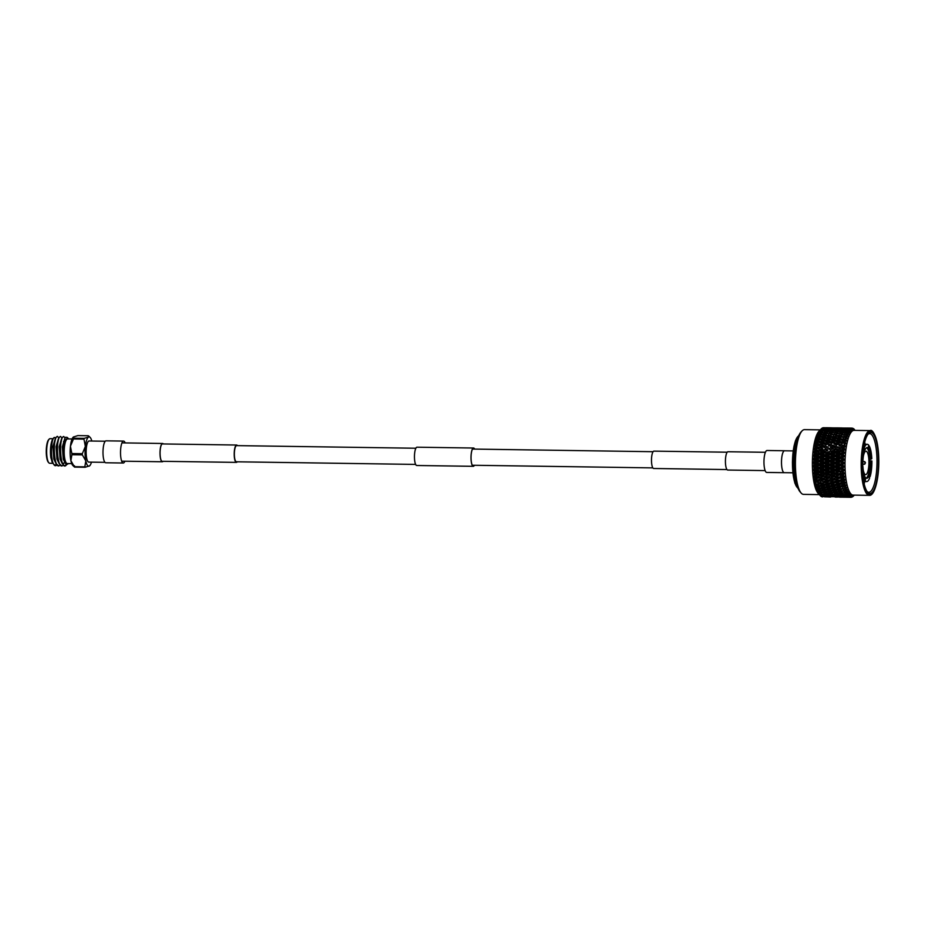 <?xml version="1.0" encoding="UTF-8"?>
<svg xmlns="http://www.w3.org/2000/svg" width="925" height="925" viewBox="0 0 925 925"><rect width="100%" height="100%" fill="white"/><g stroke="black" fill="none" stroke-linecap="round" stroke-linejoin="round"><path stroke-width="1.39" d="M727.223 452.209L653.917 451.134A8.683 2.301 90.8 0 0 653.524 451.261A8.683 2.301 90.8 0 0 651.489 460.523A8.683 2.301 90.8 0 0 653.663 468.489L726.969 469.565M784.77 450.787A10.973 2.914 90.8 0 0 784.562 450.752L767.033 450.498A10.973 2.914 90.8 0 0 766.536 450.66A10.973 2.914 90.8 0 0 763.957 462.373A10.973 2.914 90.8 0 0 766.709 472.432L784.238 472.687A10.973 2.914 90.8 0 0 784.458 472.663M784.065 450.914A10.973 2.914 90.8 0 0 781.486 462.627A10.973 2.914 90.8 0 0 784.238 472.687A10.938 2.902 -89.2 0 1 781.498 462.627A10.938 2.902 -89.2 0 1 784.065 450.938A10.938 2.902 -89.2 0 1 784.562 450.787A10.973 2.914 90.8 0 0 784.065 450.914M237.459 445.63A8.683 2.301 90.8 0 0 236.638 445.029A8.683 2.301 90.8 0 0 236.245 445.145A8.683 2.301 90.8 0 0 234.21 454.418A8.683 2.301 90.8 0 0 236.384 462.384A8.683 2.301 90.8 0 0 236.777 462.257A8.683 2.301 90.8 0 0 237.228 461.806M415.868 448.232L236.627 445.619A8.094 2.151 90.8 0 0 236.268 445.723A8.094 2.151 90.8 0 0 234.36 454.372A8.094 2.151 90.8 0 0 236.395 461.795A8.094 2.151 90.8 0 0 236.765 461.679M125.164 442.925A10.973 2.914 90.8 0 0 123.592 441.086L106.063 440.832A10.973 2.914 90.8 0 0 105.566 440.982A10.973 2.914 90.8 0 0 102.987 452.695A10.973 2.914 90.8 0 0 105.739 462.766L123.268 463.02A10.973 2.914 90.8 0 0 123.765 462.858A10.973 2.914 90.8 0 0 124.898 461.228M123.592 441.086A10.973 2.914 90.8 0 0 123.094 441.237A10.973 2.914 90.8 0 0 120.516 452.949A10.973 2.914 90.8 0 0 123.268 463.02M474.294 465.275A8.915 2.359 -89.2 0 1 473.288 466.084A8.915 2.359 -89.2 0 1 471.068 458.661A8.915 2.359 -89.2 0 1 473.554 448.255A8.915 2.359 -89.2 0 1 474.537 449.099M474.433 465.287A9.146 2.428 -89.2 0 1 473.288 466.316L416.747 465.495A9.146 2.428 -89.2 0 1 414.469 457.875A9.146 2.428 -89.2 0 1 417.013 447.203L473.554 448.024A9.146 2.428 -89.2 0 1 474.675 449.099M473.288 466.316A9.146 2.428 -89.2 0 1 471.01 458.708A9.146 2.428 -89.2 0 1 473.554 448.024M162.858 461.309A8.915 2.359 -89.2 0 1 162.314 461.54A8.915 2.359 -89.2 0 1 160.094 454.117A8.915 2.359 -89.2 0 1 162.569 443.711A8.915 2.359 -89.2 0 1 163.112 443.954M163.089 461.309A9.146 2.428 -89.2 0 1 162.314 461.772A9.146 2.428 -89.2 0 1 160.025 454.152A9.146 2.428 -89.2 0 1 162.58 443.48A9.146 2.428 -89.2 0 1 163.343 443.954M765.137 470.594L727.721 470.05A9.146 2.428 -89.2 0 1 725.443 462.431A9.146 2.428 -89.2 0 1 727.998 451.747L765.403 452.29M105.265 441.225L89.089 440.994A10.557 2.798 90.8 0 0 88.615 441.144A10.557 2.798 90.8 0 0 86.141 452.417A10.557 2.798 90.8 0 0 88.788 462.107L104.964 462.338M74.289 466.859L72.913 465.576A14.661 3.885 -89.2 0 1 70.89 460.685A14.661 3.885 -89.2 0 1 70.15 453.782A14.661 3.885 -89.2 0 1 70.439 446.232L71.838 453.551A16.592 4.405 90.8 0 0 71.861 454.14A16.592 4.405 90.8 0 0 71.884 454.73L70.89 460.685L74.347 466.697L84.834 466.847L85.817 460.893L82.36 454.88A16.592 4.405 -89.2 0 1 82.337 454.291A16.592 4.405 -89.2 0 1 82.325 453.701L85.366 446.44L83.955 439.121L73.48 438.97L70.439 446.232A14.661 3.885 -89.2 0 1 73.329 437.051A14.661 3.885 -89.2 0 1 73.341 437.039M71.722 463.61L67.271 463.552A12.314 3.272 -89.2 0 1 64.183 452.244A12.314 3.272 -89.2 0 1 67.074 439.086A12.314 3.272 -89.2 0 1 67.629 438.913L72.081 438.982M68.658 438.936A12.904 3.422 90.8 0 0 68.577 438.843A12.904 3.422 90.8 0 0 67.051 438.508A12.904 3.422 90.8 0 0 64.045 453.389A12.904 3.422 90.8 0 0 67.849 463.957A12.904 3.422 90.8 0 0 68.219 463.645A12.904 3.422 90.8 0 0 68.288 463.564M68.103 463.749L67.594 464.211L64.889 462.535L62.981 450.07L64.9 438.358L65.756 437.213L67.305 437.433L68.577 438.843M65.201 437.837L63.443 436.507L61.998 437.849L60.252 446.081L61.235 460.534L62.264 463.598L64.577 465.853L66.519 464.408M63.837 436.519L63.247 436.727C58.749 439.017 60.241 469.692 65.721 465.657L66.889 464.454M64.577 465.853L65.721 465.657M55.697 437.791L54.321 437.433C50.875 438.762 50.297 460.338 54.008 464.755A14.661 3.885 90.8 0 0 54.309 465.136A14.661 3.885 90.8 0 0 55.361 465.714A14.661 3.885 90.8 0 0 55.454 465.714M54.008 464.755L56.934 465.009M55.361 465.714L56.298 465.518M58.899 437.71L57.153 436.415L55.708 437.756L53.974 445.989L54.945 460.442L55.986 463.506L58.495 465.749M57.547 436.427L56.968 436.635C52.471 438.924 53.962 469.599 59.443 465.564L60.067 465.055M58.298 465.761L59.443 465.564M62.044 437.756L60.298 436.461L58.853 437.803L57.119 446.035L58.09 460.488L59.131 463.552L61.64 465.795M60.692 436.473L60.102 436.681C55.616 438.97 57.096 469.646 62.588 465.61L63.212 465.102M61.443 465.807L62.588 465.61M54.309 465.136L52.332 462.373L50.875 457.748A12.904 3.422 -89.2 0 1 53.13 438.612L54.321 437.433M53.049 438.704L50.112 438.658A12.314 3.272 90.8 0 0 49.545 438.832A12.314 3.272 90.8 0 0 49.198 439.121A12.314 3.272 90.8 0 0 46.655 450.926A12.314 3.272 90.8 0 0 48.852 462.801A12.314 3.272 90.8 0 0 49.742 463.286L52.852 463.333M48.852 462.801L48.343 462.234A11.724 3.11 -89.2 0 1 46.25 450.926A11.724 3.11 -89.2 0 1 48.667 439.676L49.198 439.121M82.36 454.88L71.884 454.73M71.838 453.551L82.325 453.701M83.955 439.121A16.592 4.405 -89.2 0 1 84.21 438.358L88.488 437.097L88.314 435.756L77.827 435.606L73.329 437.051M73.561 436.877L73.734 438.207L84.21 438.358M73.734 438.207A16.592 4.405 90.8 0 0 73.48 438.97M91.795 441.028A14.661 3.885 90.8 0 0 90.049 437.294A14.661 3.885 90.8 0 0 88.488 437.097L88.314 435.756M88.488 437.097A14.661 3.885 90.8 0 0 85.366 446.44A14.661 3.885 90.8 0 0 85.817 460.893A14.661 3.885 90.8 0 0 89.39 466.003A14.661 3.885 90.8 0 0 89.632 465.818L85.123 467.264L74.636 467.113L74.474 465.784M50.875 457.748L52.459 462.627M55.303 438.554L52.922 446.694L53.835 459.078L55.87 463.263M58.448 438.6L56.055 446.74L56.968 459.124L59.015 463.309M63.709 442.185L63.559 441.479M61.582 438.647L59.2 446.787L60.113 459.17L62.16 463.356M63.235 463.703L64.623 462.639M64.727 438.693L62.345 446.833L63.258 459.216L65.455 463.517M51.846 461.332L52.135 461.933M55.708 437.756L53.315 446.706L54.228 459.078L55.986 463.506M58.853 437.803L56.448 446.752L57.362 459.124L59.131 463.552M61.998 437.849L59.593 446.798L60.507 459.17L62.264 463.598M62.553 463.367L64.819 462.905M64.9 438.358L62.738 446.844L63.652 459.216L64.889 462.535M89.632 465.818A14.661 3.885 90.8 0 0 91.483 462.142M801.2 493.094L800.171 491.95A31.196 8.279 -89.2 0 1 794.61 461.876A31.196 8.279 -89.2 0 1 801.05 431.963L802.114 430.853A32.375 8.591 90.8 0 0 795.431 461.887A32.375 8.591 90.8 0 0 801.2 493.094A32.375 8.591 90.8 0 0 803.548 494.378L819.307 494.609M820.255 429.871L804.496 429.639A32.375 8.591 90.8 0 0 803.016 430.102A32.375 8.591 90.8 0 0 802.114 430.853M819.851 495.025L818.163 493.349A32.375 8.591 -89.2 0 1 812.393 462.13A32.375 8.591 -89.2 0 1 819.076 431.108L821.099 428.992A34.607 9.181 -89.2 0 1 821.354 428.738L824.348 429.443M821.55 428.761L821.816 428.344A34.607 9.181 -89.2 0 1 822.059 428.183A34.607 9.181 -89.2 0 1 822.302 428.044L825.1 428.518M822.545 428.055L822.776 427.836A34.607 9.181 -89.2 0 1 823.262 427.72L825.863 427.94M823.666 427.755L826.661 427.766M853.139 495.106A32.375 8.591 -89.2 0 1 845.011 465.391A32.375 8.591 -89.2 0 1 852.607 430.819A32.375 8.591 -89.2 0 1 854.076 430.368L870.252 430.599A32.375 8.591 -89.2 0 0 868.772 431.062A32.375 8.591 -89.2 0 0 861.233 468.385A32.375 8.591 -89.2 0 0 869.303 495.349L853.139 495.106M850.803 428.368A34.607 9.181 -89.2 0 1 850.931 428.31L846.155 428.275L850.803 428.368L852.168 429.824L850.561 428.772L851.451 430.275L849.971 428.888L845.207 428.876L849.844 429.003A34.607 9.181 -89.2 0 1 849.971 428.888M849.844 429.003L851.254 430.437L849.624 429.558L850.549 431.177L849.034 429.847L844.271 429.847L848.907 429.998A34.607 9.181 -89.2 0 1 849.034 429.847M848.907 429.998L850.353 431.408L848.699 430.715L849.67 432.426L848.121 431.154L843.357 431.189L848.005 431.362A34.607 9.181 -89.2 0 1 848.121 431.154M848.005 431.362L849.485 432.727L847.809 432.206L848.826 433.998L845.404 432.449L842.478 432.865L847.127 433.062A34.607 9.181 -89.2 0 1 847.242 432.808M847.127 433.062L848.653 434.368L846.965 434.045L848.028 435.895L844.571 434.368L841.657 434.877L846.306 435.085A34.607 9.181 -89.2 0 1 846.41 434.796M846.306 435.085L847.867 436.322L846.167 436.195L847.277 438.08L843.785 436.6L840.883 437.178L845.543 437.409A34.607 9.181 -89.2 0 1 845.635 437.086M845.543 437.409L847.138 438.566L845.427 438.635L846.595 440.531L843.057 439.121L840.178 439.768L842.71 440.52L844.837 440.022A34.607 9.181 -89.2 0 1 844.93 439.664M844.837 440.022L846.468 441.075L844.756 441.341L845.982 443.225L842.397 441.896L839.542 442.613L842.097 443.41L844.213 442.878A34.607 9.181 -89.2 0 1 844.282 442.485M844.213 442.878L845.866 443.827L844.167 444.278L845.438 446.139L841.819 444.902L838.987 445.665L841.565 446.521L843.658 445.954A34.607 9.181 -89.2 0 1 843.727 445.526M843.658 445.954L845.334 446.775L843.658 447.422L844.976 449.238L841.334 448.105L838.513 448.914L841.114 449.816L843.195 449.203A34.607 9.181 -89.2 0 1 843.253 448.764M843.195 449.203L844.895 449.908L843.23 450.729L844.606 452.475L840.929 451.469L838.131 452.313L840.756 453.238L842.814 452.614A34.607 9.181 -89.2 0 1 842.86 452.152M842.814 452.614L844.537 453.169L842.895 454.163L844.317 455.828L840.617 454.95L837.853 455.817L840.49 456.777L842.536 456.129A34.607 9.181 -89.2 0 1 842.571 455.655M842.536 456.129L844.271 456.545L842.663 457.702L844.132 459.262L840.397 458.522L837.657 459.401L840.328 460.361L842.351 459.713A34.607 9.181 -89.2 0 1 842.374 459.228M842.351 459.713L844.097 459.991L842.525 461.286L844.039 462.731L840.293 462.13L837.576 463.02L840.27 463.992L842.27 463.333A34.607 9.181 -89.2 0 1 842.282 462.847M842.27 463.333L844.028 463.46L842.49 464.893L844.039 466.2L840.27 465.749L837.587 466.639L840.305 467.599L842.293 466.94A34.607 9.181 -89.2 0 1 842.282 466.466M842.293 466.94L844.051 466.917L842.548 468.466L844.132 469.623L840.362 469.333L837.692 470.201L840.443 471.149L842.409 470.513A34.607 9.181 -89.2 0 1 842.386 470.039M842.409 470.513L844.167 470.339L842.71 471.981L844.328 472.976L837.911 473.692L840.675 474.606L842.629 473.993A34.607 9.181 -89.2 0 1 842.594 473.531M842.629 473.993L844.375 473.669L842.964 475.404L844.618 476.225L838.212 477.057L841.01 477.936L842.941 477.346A34.607 9.181 -89.2 0 1 842.895 476.907M842.941 477.346L844.687 476.884L843.322 478.676L844.987 479.312L838.617 480.272L841.438 481.104L843.357 480.538A34.607 9.181 -89.2 0 1 843.288 480.133M843.357 480.538L845.08 479.936L843.762 481.775L845.45 482.226L843.773 483.162L841.681 482.572L839.102 483.278L841.947 484.064L843.843 483.544A34.607 9.181 -89.2 0 1 843.773 483.162M843.843 483.544L845.554 482.815L844.294 484.665L845.993 484.92L844.352 485.96L842.236 485.417L839.68 486.076L844.433 486.319A34.607 9.181 -89.2 0 1 844.352 485.96M844.433 486.319L846.121 485.463L844.907 487.313L846.618 487.382L844.999 488.516L840.339 488.608L845.092 488.828A34.607 9.181 -89.2 0 1 844.999 488.516M845.092 488.828L846.745 487.857L845.589 489.695L847.3 489.568L845.716 490.782L841.056 490.851L845.808 491.059A34.607 9.181 -89.2 0 1 845.716 490.782M845.808 491.059L847.45 489.984L846.34 491.788L848.04 491.453L846.491 492.736L841.843 492.794L846.606 492.979A34.607 9.181 -89.2 0 1 846.491 492.736M846.606 492.979L848.213 491.811L847.15 493.545L848.849 493.025L847.335 494.366L842.687 494.401L847.439 494.563A34.607 9.181 -89.2 0 1 847.335 494.366M847.439 494.563L849.023 493.314L848.017 494.979L849.682 494.274L848.213 495.65L843.565 495.661L848.329 495.8A34.607 9.181 -89.2 0 1 848.213 495.65M848.907 496.054L848.341 495.788L849.867 494.493L848.907 496.054L850.561 495.176L849.127 496.575L844.479 496.552L849.254 496.667A34.607 9.181 -89.2 0 1 849.127 496.575M849.254 496.667L850.757 495.314L849.832 496.76L851.462 495.719L850.063 497.13L845.427 497.083L850.191 497.176A34.607 9.181 -89.2 0 1 850.063 497.13M850.191 497.176L851.659 495.788L850.78 497.107L852.388 495.892L851.023 497.303L840.628 497.13L846.04 497.211M852.561 496.586L852.11 497.049A34.607 9.181 -89.2 0 1 851.983 497.095L853.312 495.719L851.74 497.06L852.572 495.892L851.15 497.303A34.607 9.181 -89.2 0 1 851.023 497.303L848.792 497.199M866.158 478.144A15.367 4.07 90.8 0 0 868.008 475.462A15.367 4.07 90.8 0 0 868.506 473.97A15.367 4.07 90.8 0 0 869.893 461.506A15.367 4.07 90.8 0 0 869.87 460.349A15.367 4.07 90.8 0 0 869.824 459.193L870.957 459.216A15.367 4.07 90.8 0 0 868.853 448.983L869.188 445.896A18.65 4.949 -89.2 0 1 871.824 458.661L870.957 459.216M862.713 464.442A11.724 3.11 90.8 0 0 862.724 464.882A11.724 3.11 90.8 0 0 862.817 466.651M863.222 469.865A11.724 3.11 90.8 0 0 865.65 474.641A11.724 3.11 90.8 0 0 868.91 460.951A11.724 3.11 90.8 0 0 865.997 451.192A11.724 3.11 90.8 0 0 863.43 455.898M878.392 457.875A30.502 8.094 -89.2 0 1 867.685 492.262A30.502 8.094 -89.2 0 1 862.297 468.085A30.502 8.094 -89.2 0 1 868.552 433.628A30.502 8.094 -89.2 0 1 878.392 457.875M867.176 491.626A29.322 7.782 90.8 0 0 868.783 492.285A29.322 7.782 90.8 0 0 876.946 458.06A29.322 7.782 90.8 0 0 869.639 433.64A29.322 7.782 90.8 0 0 868.02 434.264M864.17 483.868A29.322 7.782 90.8 0 0 864.759 481.555M863.927 482.815L864.285 481.543M864.586 442.693L864.782 444.243M864.216 481.543L863.904 482.677M864.725 442.138L865.141 444.254M822.776 427.836L825.69 427.801M821.816 428.344L824.73 428.217M820.521 429.813L820.88 429.235A34.607 9.181 -89.2 0 1 821.099 428.992M820.88 429.235L823.782 429.015M819.064 432.125L819.955 430.483A34.607 9.181 -89.2 0 1 820.417 429.801L820.81 429.304M819.955 430.483L822.857 430.171L820.417 429.801M818.22 433.733L819.076 432.079A34.607 9.181 -89.2 0 1 819.515 431.223L819.885 430.553M819.076 432.079L821.967 431.674L819.515 431.223M817.434 435.663L818.232 433.998A34.607 9.181 -89.2 0 1 818.648 432.981L817.7 433.628L819.007 432.148M818.232 433.998L821.111 433.524L818.648 432.981M819.804 436.877L822.313 437.548L825.216 436.958L822.695 436.288L816.694 437.872L817.446 436.242A34.607 9.181 -89.2 0 1 817.839 435.074L816.821 435.767L818.174 434.079M817.446 436.242L820.313 435.687L817.793 435.085M819.099 439.467L821.631 440.208L824.51 439.537L821.978 438.808L816.012 440.358L816.717 438.762A34.607 9.181 -89.2 0 1 817.076 437.444L816.162 437.745L817.388 436.311M816.717 438.762L819.573 438.138L817.041 437.456M818.463 442.3L821.018 443.11L823.874 442.381L821.319 441.595L814.809 443.225L816.07 441.549A34.607 9.181 -89.2 0 1 816.393 440.103L815.48 440.208L816.671 438.843M816.07 441.549L818.903 440.855L816.347 440.103M815.029 442.925L816.012 441.618M815.492 444.555L818.301 443.803L820.406 444.601L814.278 446.162L815.492 444.555A34.607 9.181 -89.2 0 1 815.781 442.994L815.411 443.075M818.301 443.803L815.781 442.994M814.497 445.885L815.445 444.624M818.024 482.977L820.868 483.752L823.435 483.058L814.994 482.075L815.561 483.567L814.451 482.214L820.013 480.734L814.52 479.185L815.052 480.607L813.977 479.335L819.585 477.739L813.584 476.271L819.249 474.583L813.283 473.045L818.995 471.299L813.075 469.703L818.845 467.911L812.971 466.292L816.613 464.523L818.787 464.454L812.948 462.824L816.659 460.904L818.822 460.985L813.029 459.355L816.798 457.297L818.949 457.528L813.202 455.921L814.289 454.603L817.029 453.747L819.18 454.129L813.48 452.545L814.601 451.111L817.365 450.29L819.504 450.81L813.838 449.284L815.006 447.758A34.607 9.181 -89.2 0 1 815.237 446.104L814.278 446.162M815.006 447.758L817.793 446.96L815.202 446.093L816.509 446.532M817.793 446.96L819.908 447.619L814.416 449.122L814.948 447.816M814.601 451.111A34.607 9.181 -89.2 0 1 814.786 449.388L813.838 449.284M817.365 450.29L814.786 449.388M822.464 452.082L819.851 451.157L817.053 452.001L819.677 452.926L822.464 452.082L824.603 452.533L819.504 450.81L814.058 452.383L814.543 451.18M814.289 454.603A34.607 9.181 -89.2 0 1 814.428 452.822L813.48 452.545M817.029 453.747L814.428 452.822M822.175 455.586L819.538 454.637L816.763 455.505L819.411 456.464L824.325 455.898L819.18 454.129L813.78 455.748L813.225 455.551L814.243 454.661M814.069 458.164A34.607 9.181 -89.2 0 1 814.173 456.349L813.202 455.921M816.798 457.297L814.173 456.349M821.99 459.17L819.319 458.21L816.578 459.089L819.249 460.06L824.152 459.332L818.949 457.528L813.607 459.182L813.04 458.985L814.035 458.222M821.897 462.789L819.203 461.818L816.486 462.708L819.192 463.679L824.059 462.801L818.822 460.985L813.514 462.65L812.948 462.454L813.919 461.829A34.607 9.181 -89.2 0 1 814.012 459.945L813.029 459.355M816.659 460.904L814.012 459.945M813.954 465.402A34.607 9.181 -89.2 0 1 813.942 463.564L812.948 462.824M816.613 464.523L813.942 463.564M821.909 466.408L819.192 465.437L816.497 466.327L819.226 467.287L824.071 466.269L818.787 464.454L813.526 466.108L812.959 465.922L813.907 465.437M814.035 468.987A34.607 9.181 -89.2 0 1 813.977 467.171L812.971 466.292M816.683 468.119L813.977 467.171M822.024 469.969L819.284 469.021L816.613 469.9L819.365 470.837L824.187 469.692L818.845 467.911L814 469.021M814.22 472.502A34.607 9.181 -89.2 0 1 814.116 470.721L813.075 469.703M816.844 471.658L814.116 470.721M822.232 473.461L819.469 472.536L816.821 473.38L819.596 474.294L824.383 473.033L818.995 471.299L814.185 472.525M814.509 475.901A34.607 9.181 -89.2 0 1 814.347 474.19L813.283 473.045M817.099 475.092L814.347 474.19M822.545 476.826L819.747 475.936L817.133 476.745L819.932 477.624L824.684 476.259L819.249 474.583L814.462 475.913M817.538 479.959L820.359 480.792L822.949 480.04L820.128 479.196L817.538 479.959L814.844 479.162A34.607 9.181 -89.2 0 1 814.682 477.52L813.584 476.271M817.457 478.375L814.682 477.52M815.318 482.214L815.353 482.214A34.607 9.181 -89.2 0 1 815.11 480.688L815.052 480.607M817.908 481.497L815.11 480.688M818.602 485.764L821.469 486.481L824.013 485.845L821.146 485.105L818.602 485.764L815.538 484.746L816.162 486.296L814.948 484.596L815.908 485.058A34.607 9.181 -89.2 0 1 815.619 483.648L815.561 483.567M815.908 485.058L818.44 484.399L815.619 483.648M819.249 488.296L822.14 488.943L824.661 488.377L821.782 487.706L819.249 488.296L816.162 487.174L816.833 488.758L815.561 487.047L816.544 487.66A34.607 9.181 -89.2 0 1 816.208 486.377L816.162 486.296M816.544 487.66L819.053 487.059L816.208 486.377M816.856 489.325L817.214 489.961A34.607 9.181 -89.2 0 1 816.879 488.839L816.833 488.758M817.214 489.961L819.747 489.452L816.879 488.839M817.607 491.187L818.024 491.996A34.607 9.181 -89.2 0 1 817.619 491.013L817.561 490.932M818.024 491.996L820.498 491.557L817.619 491.013M818.417 492.736L818.845 493.684A34.607 9.181 -89.2 0 1 818.417 492.875L818.359 492.794M818.845 493.684L821.308 493.326L818.417 492.875M820.163 495.569L823.077 495.846L820.637 496.02A34.607 9.181 -89.2 0 1 820.163 495.569L819.723 495.037A34.607 9.181 -89.2 0 1 819.272 494.401L819.215 494.32M819.723 495.037L822.175 494.771L819.272 494.401M821.088 496.378L824.002 496.563L821.573 496.644A34.607 9.181 -89.2 0 1 821.088 496.378L820.753 496.02M822.036 496.806L822.522 496.887A34.607 9.181 -89.2 0 1 822.036 496.806L821.862 496.632M817.133 476.745L814.139 476.109L814.636 477.45M816.821 473.38L813.838 472.883L814.301 474.12M816.613 469.9L813.63 469.53L814.069 470.663M816.497 466.327L813.526 466.108L813.931 467.113M816.486 462.708L813.514 462.65L813.896 463.517M816.578 459.089L813.607 459.182L813.965 459.898M816.763 455.505L813.78 455.748L814.127 456.314M817.053 452.001L814.393 452.788M817.434 448.602L820.036 449.504L822.845 448.683L820.255 447.792L814.752 449.377M817.908 445.364L820.475 446.22L823.319 445.445L820.741 444.601L815.202 446.093M822.857 430.171L823.62 430.726M821.967 431.674L822.938 432.333M821.111 433.524L823.088 434.738L823.886 433.085L826.811 432.634L821.4 432.553L823.886 433.085M820.313 435.687L822.325 436.808L823.077 435.166L825.979 434.646L820.567 434.565L823.077 435.166M819.573 438.138L821.62 439.167L822.313 437.548M818.903 440.855L820.972 441.768L821.631 440.208M822.845 448.683L817.076 446.717M818.44 484.399L820.533 483.521L821.146 485.105M819.053 487.059L821.111 486.076L821.782 487.706M819.747 489.452L821.782 488.365L822.487 490.03L819.978 490.539L825.389 490.62L822.487 490.03M820.498 491.557L822.498 490.377L823.262 492.054L820.764 492.482L826.175 492.562L823.262 492.054M821.308 493.326L822.232 492.724M822.175 494.771L822.892 494.262M853.497 428.726L853.671 428.738A34.607 9.181 -89.2 0 1 853.787 428.83L854.295 429.385M831.714 427.87L837.194 427.917M831.448 427.812L826.037 427.732L831.529 427.87M827.678 427.755L828.997 427.778M851.994 428.206L852.723 428.24A34.607 9.181 -89.2 0 1 852.85 428.287L853.255 428.714M842.247 428.021L847.739 428.067M841.981 427.963L836.582 427.882L842.051 428.021M838.223 427.905L839.53 427.928M836.235 427.951L830.835 427.87L836.408 428.102M830.835 427.87L825.077 427.963L830.754 428.263M852.723 428.24L854.006 429.663L851.89 428.102L847.127 428.044L851.763 428.113A34.607 9.181 -89.2 0 1 851.89 428.102L850.075 428.078M846.78 428.113L841.368 428.032L846.953 428.252M841.368 428.032L835.622 428.113L841.288 428.414M835.275 428.379L829.875 428.298L835.645 428.668M829.528 428.645L824.129 428.564L829.991 429.015M824.129 428.564L823.227 428.946M829.875 428.298L829.135 428.61M845.82 428.529L840.409 428.448L846.178 428.818M840.062 428.795L834.662 428.726L840.524 429.165M834.327 429.165L828.927 429.084L834.893 429.593M828.592 429.628L823.181 429.547L829.251 430.113M824.765 431.524L825.655 429.894M823.181 429.547L822.001 430.033M831.066 429.975L831.39 429.385M828.927 429.084L827.875 429.524M834.662 428.726L833.772 429.096M840.409 428.448L839.669 428.761M851.763 428.113L853.093 429.558L851.52 428.356L852.364 429.732L850.931 428.31M844.872 429.316L839.461 429.246L845.427 429.755M839.125 429.778L833.726 429.697L839.784 430.275M833.402 430.322L828.002 430.241L834.165 430.877M827.678 430.958L822.279 430.877L828.546 431.559M823.909 432.969L824.753 431.316M822.279 430.877L820.81 431.466M829.609 432.276L830.477 430.634M828.002 430.241L826.673 430.784M835.31 431.674L836.188 430.044M833.726 429.697L832.546 430.194M841.6 430.125L841.923 429.547M839.461 429.246L838.408 429.674M845.207 428.876L844.305 429.258M843.947 430.472L838.536 430.403L844.698 431.027M838.212 431.108L832.812 431.027L839.079 431.721M832.512 431.836L827.112 431.755L833.471 432.484M821.4 432.553L819.689 433.212M826.811 432.634L828.765 433.894L829.586 432.229M827.112 431.755L825.516 432.368M834.454 433.12L835.287 431.466M832.812 431.027L831.355 431.617M840.143 432.438L841.01 430.796M838.536 430.403L837.206 430.934M845.855 431.825L846.733 430.194M844.271 429.847L843.08 430.345M849.624 429.558L848.965 429.836M843.045 431.987L837.634 431.906L844.016 432.646M837.345 432.796L831.945 432.715L837.345 432.796L839.299 434.045L840.12 432.391M831.656 433.675L826.256 433.594L831.656 433.675L833.633 434.889L834.419 433.235M820.567 434.565L818.613 435.259M825.979 434.646L827.979 435.814L828.742 434.16M826.256 433.594L824.418 434.276M831.945 432.715L830.234 433.363M837.634 431.906L836.05 432.53M844.987 433.282L845.832 431.628M843.357 431.189L841.9 431.767M848.699 430.715L847.751 431.096M842.201 433.837L836.79 433.756L842.201 433.837L844.178 435.051L844.964 433.386M836.512 434.796L831.112 434.715L836.512 434.796L838.513 435.964L839.287 434.322M830.858 435.837L828.361 435.212L825.458 435.756L827.968 436.403L830.858 435.837L832.87 436.958L833.61 435.317M825.216 436.958L827.239 438.034L827.968 436.403M825.458 435.756L822.325 436.808M831.112 434.715L829.158 435.409M836.79 433.756L834.951 434.426M842.478 432.865L840.767 433.513M847.809 432.206L846.595 432.68M841.392 435.987L838.894 435.374L835.992 435.918L838.501 436.554L841.392 435.987L843.403 437.12L844.155 435.478M835.749 437.109L833.24 436.45L830.349 437.028L832.858 437.71L835.749 437.109L837.772 438.184L838.501 436.554M830.118 438.288L827.597 437.594L824.718 438.207L827.239 438.924L830.118 438.288L832.153 439.317L832.858 437.71M824.51 439.537L826.557 440.508L827.239 438.924M824.718 438.207L821.62 439.167M830.349 437.028L827.239 438.034M835.992 435.918L832.87 436.958M841.657 434.877L839.703 435.571M846.965 434.045L845.496 434.588M840.652 438.45L838.131 437.756L835.252 438.369L837.772 439.074L840.652 438.45L842.698 439.467L843.403 437.86M835.032 439.699L832.512 438.97L829.644 439.618L832.165 440.358L835.032 439.699L837.09 440.67L837.772 439.074M829.447 441.005L826.915 440.254L824.048 440.936L826.58 441.711L829.447 441.005L831.506 441.919L832.165 440.358M823.447 443.884L826.013 444.717L828.846 443.965L826.291 443.144L820.406 444.601L821.018 443.11M823.874 442.381L825.956 443.237L826.58 441.711M824.048 440.936L820.972 441.768M829.644 439.618L826.557 440.508M835.252 438.369L832.153 439.317M840.883 437.178L837.772 438.184M846.167 436.195L843.403 437.12M839.981 441.167L837.449 440.404L834.57 441.086L837.113 441.861L839.981 441.167L842.051 442.081L842.71 440.52M834.408 442.532L831.853 441.745L829.008 442.462L831.552 443.26L834.408 442.532L836.489 443.387L837.113 441.861M822.926 447.041L825.516 447.92L828.337 447.122L825.759 446.255L819.908 447.619L820.475 446.22M823.319 445.445L825.424 446.162L826.013 444.717M829.008 442.462L820.741 444.601M828.846 443.965L830.939 444.752L831.552 443.26M834.57 441.086L831.506 441.919M840.178 439.768L837.09 440.67M845.427 438.635L842.698 439.467M836.824 443.295L833.98 444.035L836.547 444.867L839.391 444.116L836.327 443.422M833.841 445.596L831.274 444.752L828.453 445.515L831.02 446.37L833.841 445.596L835.957 446.324L836.547 444.867M828.337 447.122L825.424 446.162L820.255 447.792M822.51 450.359L825.112 451.284L827.91 450.44L825.308 449.538L819.504 450.81L820.036 449.504M827.91 450.44L824.973 449.272L825.516 447.92M833.379 448.845L830.789 447.954L827.979 448.764L830.569 449.654L833.379 448.845L835.495 449.434L830.442 447.781L831.02 446.37M828.453 445.515L831.274 444.752M833.98 444.035L839.542 442.613M839.391 444.116L841.484 444.902L842.097 443.41M844.756 441.341L842.051 442.081M838.871 447.272L836.293 446.405L833.46 447.191L836.05 448.07L838.871 447.272L840.987 447.931L837.599 446.844M838.166 447.029L835.957 446.324L830.789 447.954M822.175 453.817L824.811 454.765L827.574 453.897L824.95 452.961L819.18 454.129L819.677 452.926M827.979 448.764L819.851 451.157M827.574 453.897L829.713 454.279L824.603 452.533L825.112 451.284M833.46 447.191L825.308 449.538M832.997 452.233L830.384 451.308L827.597 452.152L830.211 453.088L832.997 452.233L835.136 452.683L830.037 450.961L830.569 449.654M838.443 450.602L835.842 449.689L833.043 450.521L835.645 451.435L838.443 450.602L840.582 451.123L835.495 449.434L836.05 448.07M844.976 449.238L840.987 447.931L841.565 446.521M838.987 445.665L841.819 444.902M844.167 444.278L845.866 443.827M827.597 452.152L819.18 454.129L819.538 454.637M827.343 457.447L824.684 456.499L821.932 457.366L824.591 458.326L829.494 457.678L824.325 455.898L824.811 454.765M833.043 450.521L824.95 452.961M832.708 455.748L830.072 454.799L827.308 455.667L829.945 456.615L834.859 456.048L829.713 454.279L830.211 453.088M838.513 448.914L830.384 451.308M838.119 454.059L835.483 453.123L832.708 453.978L835.344 454.915L838.119 454.059L840.258 454.429L835.136 452.683L835.645 451.435M843.658 447.422L835.842 449.689M844.606 452.475L840.582 451.123L841.114 449.816M845.334 446.775L841.334 448.105M821.932 457.366L818.949 457.528L819.411 456.464M827.308 455.667L824.325 455.898L824.684 456.499M832.523 459.32L829.852 458.361L827.123 459.251L829.783 460.211L834.685 459.482L829.494 457.678L829.945 456.615M832.708 453.978L829.713 454.279L830.072 454.799M837.877 457.609L835.229 456.649L832.465 457.528L835.125 458.488L840.039 457.84L834.859 456.048L835.344 454.915M838.131 452.313L835.483 453.123M844.317 455.828L840.258 454.429L840.756 453.238M843.23 450.729L840.929 451.469M821.793 460.974L824.476 461.945L827.193 461.055L824.522 460.083L818.822 460.985L819.249 460.06M844.895 449.908L818.949 457.528L819.319 458.21M827.193 461.055L829.355 461.136L824.152 459.332L824.591 458.326M832.465 457.528L829.494 457.678L829.852 458.361M837.738 461.205L835.055 460.245L832.327 461.136L835.009 462.095L839.9 461.297L834.685 459.482L835.125 458.488M837.853 455.817L834.859 456.048L835.229 456.649M844.132 459.262L840.039 457.84L840.49 456.777M842.895 454.163L840.258 454.429L840.617 454.95M821.758 464.593L824.464 465.564L827.158 464.674L824.464 463.714L821.758 464.593L818.787 464.454L819.192 463.679M827.123 459.251L818.822 460.985L819.203 461.818M827.158 464.674L829.32 464.616L824.059 462.801L824.476 461.945M844.537 453.169L824.152 459.332L824.522 460.083M832.431 462.939L829.748 461.98L827.031 462.87L829.725 463.83L834.593 462.951L829.355 461.136L829.783 460.211M837.657 459.401L834.685 459.482L835.055 460.245M844.039 462.731L839.9 461.297L840.328 460.361M842.663 457.702L840.039 457.84L840.397 458.522M821.816 468.2L824.557 469.148L827.228 468.27L824.499 467.322L821.816 468.2L818.845 467.911L819.226 467.287M827.031 462.87L824.059 462.801L818.787 464.454L819.192 465.437M827.228 468.27L829.378 468.062L824.071 466.269L824.464 465.564M832.327 461.136L829.355 461.136L824.059 462.801L824.464 463.714M832.442 466.558L829.725 465.599L827.043 466.478L829.76 467.437L834.604 466.42L829.32 464.616L829.725 463.83M844.271 456.545L829.355 461.136L829.748 461.98M837.703 464.836L834.997 463.864L832.292 464.755L834.997 465.714L839.865 464.766L834.593 462.951L835.009 462.095M842.525 461.286L839.9 461.297L840.293 462.13M821.978 471.727L824.742 472.663L827.389 471.808L824.638 470.871L821.978 471.727L819.365 470.837M827.043 466.478L824.071 466.269L818.845 467.911L819.284 469.021M827.389 471.808L829.528 471.449L824.187 469.692L824.557 469.148M832.292 464.755L829.32 464.616L824.071 466.269L824.499 467.322M832.558 470.131L829.817 469.183L827.158 470.05L829.898 470.998L834.708 469.842L829.378 468.062L829.76 467.437M837.576 463.02L834.593 462.951L829.32 464.616L829.725 465.599M837.761 468.432L835.032 467.472L832.35 468.351L835.09 469.299L839.923 468.212L834.604 466.42L834.997 465.714M844.097 459.991L834.593 462.951L834.997 463.864M844.039 466.2L839.865 464.766L840.27 463.992M822.244 475.161L825.031 476.063L827.644 475.242L824.869 474.328L822.244 475.161L819.596 474.294M827.158 470.05L824.187 469.692L818.995 471.299L819.469 472.536M827.644 475.242L829.783 474.745L824.742 472.663M832.35 468.351L829.378 468.062L824.187 469.692L824.638 470.871M832.766 473.612L830.003 472.698L827.366 473.542L830.13 474.456L834.917 473.184L829.898 470.998M837.587 466.639L834.604 466.42L829.378 468.062L829.817 469.183M837.923 471.958L835.171 471.022L832.512 471.889L835.275 472.814L840.073 471.6L834.708 469.842L835.09 469.299M842.49 464.893L839.865 464.766L834.604 466.42L835.032 467.472M844.132 469.623L839.923 468.212L840.305 467.599M844.028 463.46L839.865 464.766L840.27 465.749M822.949 480.04L825.065 479.335L819.932 477.624L820.128 479.196M827.366 473.542L824.383 473.033L819.249 474.583L819.747 475.936M828.002 478.537L825.204 477.658L822.591 478.456L825.412 479.312L830.13 477.901L825.031 476.063M832.512 471.889L829.528 471.449L824.383 473.033L824.869 474.328M833.078 476.988L830.28 476.097L827.678 476.907L830.465 477.786L835.217 476.41L830.13 474.456M837.692 470.201L834.708 469.842L829.528 471.449L830.003 472.698M838.189 475.392L835.402 474.49L832.778 475.311L835.564 476.213L840.328 474.895L835.275 472.814M842.548 468.466L839.923 468.212L834.708 469.842L835.171 471.022M844.328 472.976L840.443 471.149M844.051 466.917L839.923 468.212L840.362 469.333M822.394 481.382L820.359 480.792M828.442 481.647L825.62 480.827L823.042 481.567L825.875 482.376L830.558 480.884L825.412 479.312M822.591 478.456L819.585 477.739L824.684 476.259L825.204 477.658M833.483 480.191L835.599 479.485L830.465 477.786L830.662 479.347L828.083 480.11L830.893 480.942L833.483 480.191L830.662 479.347M827.678 476.907L824.684 476.259L829.783 474.745L830.28 476.097M838.536 478.688L835.737 477.82L833.124 478.607L835.946 479.462L840.663 478.052L835.564 476.213M832.778 475.311L829.783 474.745L834.917 473.184L835.402 474.49M844.618 476.225L840.675 474.606M837.911 473.692L834.917 473.184L840.073 471.6L840.548 472.848M842.71 471.981L840.073 471.6L844.167 470.339M823.435 483.058L825.539 482.226L826.141 483.787L823.574 484.48L826.43 485.22L828.985 484.55L826.141 483.787M822.302 481.358L820.013 480.734L820.591 482.26M828.083 480.11L825.065 479.335L825.62 480.827M832.928 481.532L830.893 480.942M838.987 481.798L836.154 480.977L833.575 481.728L836.408 482.526L841.103 481.035L835.946 479.462M833.124 478.607L830.141 477.89L835.217 476.41L835.737 477.82M844.987 479.312L841.01 477.936L841.207 479.497M838.212 477.057L835.217 476.41L840.328 474.895L840.825 476.248M842.964 475.404L840.328 474.895L844.375 473.669M833.968 483.208L831.136 482.411L828.569 483.127L831.402 483.902L836.073 482.376L836.674 483.948L834.107 484.631L836.963 485.382L839.518 484.712L836.674 483.948M824.013 485.845L826.083 484.897L826.73 486.515L824.187 487.14L827.066 487.822L829.598 487.221L826.73 486.515M823.574 484.48L820.533 483.521M828.985 484.55L831.066 483.671L831.691 485.267L829.147 485.914L832.003 486.631L834.547 485.995L831.691 485.267M828.569 483.127L825.539 482.226M832.835 481.509L830.558 480.884L831.136 482.411M838.617 480.272L835.599 479.485L836.154 480.977M843.473 481.694L841.438 481.104M843.322 478.676L840.663 478.052L844.687 476.884M824.661 488.377L826.707 487.325L827.401 488.99L824.88 489.533L830.28 489.614L827.401 488.99M824.187 487.14L821.111 486.076M829.598 487.221L831.656 486.226L832.315 487.868L829.794 488.446L832.673 489.094L835.194 488.527L832.315 487.868M829.147 485.914L826.083 484.897M834.547 485.995L836.616 485.058L837.264 486.677L834.72 487.29L837.599 487.972L840.131 487.371L837.264 486.677M834.107 484.631L831.066 483.671M839.518 484.712L841.611 483.821L842.236 485.417M839.102 483.278L836.073 482.376M843.38 481.659L841.103 481.035L841.681 482.572M819.978 490.539L818.105 489.799M825.389 490.62L827.401 489.487L828.141 491.163L825.632 491.626L831.043 491.707L828.141 491.163M824.88 489.533L822.892 488.77M830.28 489.614L832.315 488.516L833.02 490.192L830.523 490.701L835.923 490.77L833.02 490.192M829.794 488.446L826.707 487.325M835.194 488.527L837.241 487.487L837.934 489.14L835.414 489.683L840.825 489.764L837.934 489.14M834.72 487.29L831.656 486.226M840.131 487.371L842.201 486.377L842.86 488.018M839.68 486.076L836.616 485.058M844.294 484.665L841.611 483.821M820.764 492.482L819.134 491.799M826.175 492.562L828.153 491.337L828.939 493.025L826.453 493.407L831.853 493.488L828.939 493.025M825.632 491.626L823.886 490.921M831.043 491.707L833.043 490.528L833.795 492.204L831.309 492.632L836.709 492.713L833.795 492.204M830.523 490.701L828.661 489.961M835.923 490.77L837.934 489.637L838.674 491.314L836.165 491.788L841.577 491.857L838.674 491.314M835.414 489.683L833.425 488.92M840.825 489.764L842.86 488.678L843.565 490.342M840.339 488.608L837.241 487.487M844.907 487.313L842.201 486.377M827.008 494.17L821.597 494.089L824.522 494.482L827.829 493.615M821.597 494.089L820.232 493.488M823.285 492.077L824.082 493.753M826.453 493.407L824.95 492.759M831.853 493.488L832.778 492.886M831.309 492.632L829.679 491.95M836.709 492.713L838.686 491.499L839.472 493.175L836.986 493.557L842.386 493.638L839.472 493.175M836.165 491.788L834.419 491.071M841.577 491.857L843.577 490.678L845.161 494.054M841.056 490.851L839.195 490.111M845.589 489.695L843.97 489.082M837.541 494.32L832.142 494.239L835.067 494.644L838.362 493.777M832.72 494.921L827.308 494.84L833.425 494.424M827.898 495.43L822.487 495.349L828.511 494.991M822.487 495.349L821.388 494.852M824.106 493.453L824.961 495.095M827.308 494.84L826.071 494.285M828.962 492.886L829.794 494.551M832.142 494.239L830.777 493.638M833.818 492.227L834.616 493.904M836.986 493.557L835.483 492.921M842.386 493.638L843.322 493.037M841.843 492.794L840.224 492.112M846.34 491.788L844.976 491.221M843.253 495.072L837.842 494.991L843.97 494.574M838.432 495.58L833.032 495.499L839.044 495.141M833.622 495.997L828.21 495.927L834.13 495.627M828.812 496.332L823.4 496.251L829.228 496.02M823.4 496.251L822.603 495.881M828.21 495.927L827.262 495.488M833.032 495.499L831.933 495.014M835.183 494.621L835.495 495.257M837.842 494.991L836.616 494.447M839.495 493.037L840.328 494.702M842.687 494.401L841.311 493.8M847.15 493.545L846.028 493.071M844.155 496.158L838.744 496.078L844.675 495.777M839.345 496.482L833.945 496.401L839.761 496.17M834.547 496.713L829.147 496.632L834.859 496.471M830.095 496.979L824.348 496.771L829.968 496.679M829.147 496.632L828.511 496.343M833.945 496.401L833.147 496.031M838.744 496.078L837.796 495.638M843.565 495.661L842.467 495.164M845.184 493.765L846.04 495.407M848.017 494.979L847.161 494.597M845.092 496.864L839.68 496.794L845.404 496.621M840.293 497.014L834.893 496.933L840.501 496.841M830.708 497.002L829.066 496.979M827.713 496.887L825.065 496.817M835.506 497.049L838.247 497.037M839.68 496.794L839.044 496.494M844.479 496.552L843.692 496.193M841.264 497.141L839.599 497.141M851.983 497.095L851.347 497.118M853.613 495.846L853.07 496.413A34.607 9.181 -89.2 0 1 852.942 496.517L854.226 495.176L852.7 496.644M853.636 495.858L854.342 495.129M862.482 471.819A18.65 4.949 -89.2 0 0 864.713 479.971L865.06 476.884A15.367 4.07 90.8 0 1 862.944 466.651L862.273 467.079M864.713 479.971L863.395 479.948M862.262 466.639L862.944 466.651M869.824 459.193A15.367 4.07 90.8 0 0 867.719 448.96A15.367 4.07 90.8 0 0 867.141 448.151L868.274 448.163L868.621 445.075A18.65 4.949 -89.2 0 0 867.222 444.289L864.216 444.243M868.274 448.163A15.367 4.07 90.8 0 0 867.176 447.573A15.367 4.07 90.8 0 0 864.771 450.382L864.251 447.85A18.65 4.949 -89.2 0 1 867.222 444.289M863.534 447.839L864.251 447.85M863.962 450.371L864.771 450.382M865.627 477.705A15.367 4.07 90.8 0 0 866.725 478.294A15.367 4.07 90.8 0 0 869.13 475.473L869.65 478.017A18.65 4.949 -89.2 0 1 866.679 481.578A18.65 4.949 -89.2 0 1 865.28 480.792L865.627 477.705L864.968 477.693M865.28 480.792L863.534 480.757M868.008 475.462L869.13 475.473M862.239 464.743L862.875 464.338A15.367 4.07 90.8 0 1 864.274 451.886L863.742 449.342A18.65 4.949 -89.2 0 0 862.747 453.921M869.639 473.982A15.367 4.07 90.8 0 0 871.026 461.529L871.893 460.974A18.65 4.949 -89.2 0 1 870.159 476.514L869.639 473.982L868.506 473.97M870.159 476.514L869.35 476.502M871.893 460.974L869.893 460.939M869.893 461.506L871.026 461.529M868.529 445.885L869.188 445.896M867.719 448.96L868.853 448.983M853.671 428.738L854.92 430.137L853.417 428.657M798.923 435.397A27.681 7.342 90.8 0 0 793.292 461.853A27.681 7.342 90.8 0 0 798.148 488.469M797.708 487.891A26.513 7.03 -89.2 0 1 792.471 461.841A26.513 7.03 -89.2 0 1 798.472 435.953M869.303 495.349C874.923 496.101 879.455 476.826 878.75 457.632A31.785 8.429 90.8 0 0 869.361 431.651A31.785 8.429 90.8 0 0 861.961 468.304A31.785 8.429 90.8 0 0 871.327 494.32A31.785 8.429 90.8 0 0 878.727 457.667C878.16 436.877 872.148 428.761 870.252 430.599M864.806 461.656L864.771 464.142L865.453 462.766L864.806 461.656L862.921 461.332M652.842 467.888L472.317 465.252M415.626 464.419L236.395 461.795M653.073 451.712L472.548 449.064M161.782 461.297L236.384 462.384M162.037 443.931L236.638 445.029M121.695 461.17L162.314 461.772M121.961 442.878L162.58 443.48M52.332 462.373L51.962 461.575M90.049 437.294L88.661 436.022M784.238 472.663L792.887 472.791M798.391 489.036L794.864 483.116L792.968 473.531L792.424 462.107L793.951 446.405L795.523 440.566L799.188 434.831M851.162 428.09L848.768 428.055M866.679 481.578L863.673 481.532M864.771 464.142L862.724 464.431M784.562 450.787L793.199 450.914"/></g></svg>
